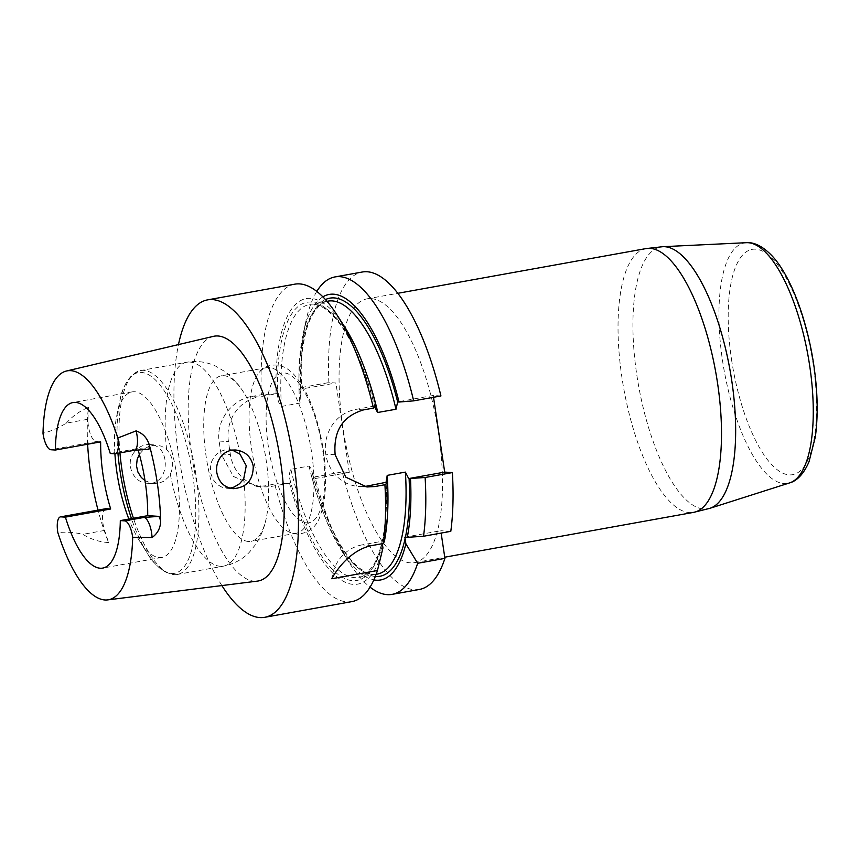 <?xml version="1.0" encoding="UTF-8"?>
<svg xmlns="http://www.w3.org/2000/svg" width="860" height="860" viewBox="0 0 860 860"><rect width="100%" height="100%" fill="white"/><g stroke="black" fill="none" stroke-linecap="round" stroke-linejoin="round"><path stroke-width="0.64" stroke-dasharray="4.3 3.22" d="M294.733 284.176A161.272 56.212 -100.2 0 0 261.397 394.74L251.41 396.535L258.473 396.976L277.092 393.622L261.397 394.74M351.912 601.613A161.272 56.212 -100.2 0 1 274.748 484.094L264.772 485.9L256.517 486.341L233.425 476.462L221.041 453.994A161.272 56.212 79.8 0 1 219.106 441.029C215.914 420.529 232.168 399.663 251.41 396.535M221.88 585.574A161.272 56.212 79.8 0 1 178.471 344.591M375.315 576.469A141.287 49.246 79.8 0 1 312.857 475.29L313.384 478.859L312.384 478.794L314.964 476.859A161.272 56.212 -100.2 0 0 349.762 563.483A161.272 56.212 -100.2 0 0 370.058 587.143M312.384 478.794A145.06 50.557 -100.2 0 0 342.506 552.184A145.06 50.557 -100.2 0 0 373.853 579.909M419.379 589.466A161.272 56.212 -100.2 0 1 342.215 471.946L314.964 476.859M322.865 296.861A145.06 50.557 -100.2 0 0 303.171 333.787A145.06 50.557 -100.2 0 0 299.033 389.429L335.927 383.022L328.864 382.582A161.272 56.212 -100.2 0 1 362.2 272.029M316.792 291.411A161.272 56.212 -100.2 0 0 306.02 320.673A161.272 56.212 -100.2 0 0 301.602 387.494L299.033 389.429M301.602 387.494L328.864 382.582M404.673 537.221L440.782 530.706L441.137 533.082M450.801 531.34L440.782 530.706M342.215 471.946L349.278 472.387L313.384 478.859M300.033 389.494L300.57 393.052A141.287 49.246 79.8 0 1 325.435 299.581M376.11 406.167L374.713 406.081A141.287 49.246 -100.2 0 0 311.675 302.096A141.287 49.246 -100.2 0 0 277.629 397.191C277.887 400.975 279.156 404.06 281.457 406.447L299.85 403.082L300.785 400.427L300.57 393.052M440.933 395.955L433.246 395.471L397.223 401.953M438.621 433.762A134.02 46.719 79.8 0 1 414.541 562.634A134.02 46.719 79.8 0 1 344.817 439.03A134.02 46.719 79.8 0 1 367.026 298.85A134.02 46.719 79.8 0 1 438.621 433.762M433.246 395.471L433.515 397.288M349.278 472.387L335.927 383.022M312.857 475.29L311.127 468.721L309.202 466.034L290.852 469.302C289.358 472.387 289.046 475.763 289.917 479.428A141.287 49.246 -100.2 0 0 382.173 542.81L382.162 541.273L384.356 541.456M274.748 484.094L290.454 482.987L289.917 479.428M382.173 542.81L382.302 543.681M289.454 482.922A145.06 50.557 -100.2 0 0 382.947 547.96M277.629 397.191L277.092 393.622M290.454 482.987L271.835 486.341A38.754 36.184 -86.4 0 1 263.687 486.814A38.754 36.184 -86.4 0 1 230.383 454.575L228.438 441.621A38.754 36.184 -86.4 0 1 258.473 396.976M344.333 326.37A145.06 50.557 -100.2 0 0 276.092 393.558M374.81 407.124L374.713 406.081M374.53 406.038L355.836 409.414A38.797 36.238 93.6 0 0 325.768 454.112L325.779 454.231A38.797 36.238 93.6 0 0 359.136 486.513A38.797 36.238 93.6 0 0 363.264 486.523M372.025 545.53L362.006 544.896L382.162 541.273M362.006 544.896A38.754 36.184 93.6 0 0 331.788 578.759M213.345 336.367A124.356 43.344 -100.2 0 0 193.522 466.281A124.356 43.344 -100.2 0 0 257.43 581.113M293.948 533.329A84.097 29.315 -100.2 0 0 296.463 533.189A84.097 29.315 -100.2 0 0 310.406 445.222A84.097 29.315 -100.2 0 0 266.643 367.661A84.097 29.315 -100.2 0 0 259.924 371.563A84.097 29.315 -100.2 0 0 252.7 455.617A84.097 29.315 -100.2 0 0 288.799 531.867A84.097 29.315 -100.2 0 0 293.948 533.329M114.907 453.779A84.097 29.315 79.8 0 1 116.874 415.197A84.097 29.315 79.8 0 1 132.053 391.902A84.097 29.315 79.8 0 1 176.988 476.558A84.097 29.315 79.8 0 1 179.428 509.948A84.097 29.315 79.8 0 1 161.874 557.43A84.097 29.315 79.8 0 1 139.513 540.897A84.097 29.315 79.8 0 1 128.86 519.064M248.572 541.499A84.097 29.315 79.8 0 1 206.722 460.25A84.097 29.315 79.8 0 1 221.278 375.831A84.097 29.315 79.8 0 1 243.595 392.289A84.097 29.315 79.8 0 1 266.202 460.487A84.097 29.315 79.8 0 1 266.267 518.139A84.097 29.315 79.8 0 1 251.099 541.359A84.097 29.315 79.8 0 1 248.572 541.499M110.273 453.489L137.675 448.554L148.941 449.264M134.289 450.317A15.373 5.354 79.8 0 1 133.827 450.339L134.45 450.274M100.652 441.879L96.159 441.588A15.373 5.354 79.8 0 1 87.978 419.25L66.252 423.163C58.921 427.807 51.17 431.183 43 433.289M138.095 449.93A84.097 29.315 -100.2 0 0 137.675 448.554M145.018 480.665L152.198 483.492L158.347 483.395L163.905 481.191L168.388 477.149L170.301 474.183C174.397 464.981 173.172 456.767 166.614 449.554L161.626 446.254L156.359 445.018L149.812 445.899L144.362 448.802L139.363 454.349M229.921 488.147L222.364 487.416L217.257 484.502L213.28 479.805L210.926 473.86L210.41 467.442L211.753 461.239L214.871 455.821L219.558 451.822L225.288 449.78L232.415 450.135M87.634 444.222A118.766 41.398 79.8 0 1 88.397 407.404C79.733 411.026 72.347 416.283 66.252 423.163M88.397 407.404L87.978 419.25M105.726 508.733A15.373 5.354 -100.2 0 0 104.597 530.427L108.596 542.553A118.766 41.398 79.8 0 1 98.029 510.12M108.596 542.553C99.298 541.983 90.719 539.241 82.861 534.339C74.53 532.286 66.188 531.716 57.846 532.63M133.848 452.693C138.03 447.092 143.287 444.394 149.64 444.588C171.581 444.738 170.054 485.921 147.361 483.277C133.644 483.116 124.904 464.174 133.848 452.693M300.892 396.417C299.774 371.154 301.398 349.912 305.784 332.702C310.911 309.729 324.059 300.301 327.918 301.14A138.697 48.343 -100.2 0 0 299.635 403.179M281.457 406.447A138.697 48.343 79.8 0 1 309.75 304.408A138.697 48.343 79.8 0 1 367.542 376.798M309.019 466.034A138.697 48.343 -100.2 0 0 377.099 574.147C374.541 575.791 368.929 573.964 360.265 568.654C344.387 557.409 324.639 521.687 312.223 472.151M387.828 489.404A138.697 48.343 79.8 0 1 382.915 543.574M382.517 545.122A138.697 48.343 79.8 0 1 358.932 577.415A138.697 48.343 79.8 0 1 290.852 469.302M382.496 541.338A141.287 49.246 -100.2 0 0 386.161 482.707M363.522 409.897L355.836 409.414M335.142 454.704L325.768 454.112M335.163 454.822L325.779 454.231M264.772 485.9L271.835 486.341M221.041 453.994L230.383 454.575M219.106 441.029L228.438 441.621M306.665 522.891A76.045 26.509 -100.2 0 0 313.373 411.908A76.045 26.509 -100.2 0 0 266.353 408.952A76.045 26.509 -100.2 0 0 306.665 522.891M117.938 453.263A101.974 35.54 79.8 0 1 119.906 400.867A101.974 35.54 79.8 0 1 156.273 380.797A101.974 35.54 79.8 0 1 192.791 475.257A101.974 35.54 79.8 0 1 186.373 563.461A101.974 35.54 79.8 0 1 147.35 553.27A101.974 35.54 79.8 0 1 131.462 518.591M119.948 452.897A103.598 36.109 79.8 0 1 140.61 370.542A103.598 36.109 79.8 0 1 195.951 474.838A103.598 36.109 79.8 0 1 177.343 574.458A103.598 36.109 79.8 0 1 133.44 518.236M133.827 450.339L114.767 453.779M96.159 441.588L50.88 449.748M243.713 478.816A103.598 36.109 79.8 0 1 223.525 566.138A103.598 36.109 79.8 0 1 170.301 474.183M166.614 449.554A103.598 36.109 79.8 0 1 186.792 362.232A103.598 36.109 79.8 0 1 240.026 454.177M104.597 530.427L82.861 534.339M746.372 242.692A122.163 42.581 -100.2 0 0 722.497 360.394A122.163 42.581 -100.2 0 0 789.652 482.89M709.941 508.303A133.053 46.375 79.8 0 1 636.798 374.885A133.053 46.375 79.8 0 1 662.813 246.691M646.01 248.594A134.02 46.719 -100.2 0 0 621.93 377.475A134.02 46.719 -100.2 0 0 693.525 512.388M731.516 359.426A114.477 39.904 -100.2 0 0 807.411 461.024A114.477 39.904 -100.2 0 0 778.203 265.557A114.477 39.904 -100.2 0 0 731.516 359.426M342.506 552.184L349.762 563.483M303.171 333.787L306.02 320.673M326.961 301.312L309.75 304.408C313.137 303.634 324.887 302.494 342.215 327.284C355.32 346.816 366.123 373.186 374.616 406.404M376.142 574.319L358.932 577.415L364.221 575.383L372.853 566.299C383.055 549.217 387.43 521.171 385.957 482.159M366.908 486.996L359.136 486.513M256.517 486.362L263.687 486.814M259.924 371.563C261.021 368.316 278.995 356.276 295.646 376.508C303.344 385.753 309.837 398.546 315.115 414.864C322.392 437.89 325.865 460.82 325.531 483.653C325.273 495.736 323.639 506.024 320.64 514.516C317.071 526.632 309.224 533.178 297.119 534.167L288.799 531.867M139.513 540.897L147.35 553.27C151.704 561.472 158.616 568.191 168.087 573.437L177.343 574.458L223.525 566.138C233.694 564.128 242.262 559.548 249.239 552.399L255.904 544.144C260.988 536.124 264.439 527.46 266.267 518.139M116.874 415.197L119.906 400.867C121.109 391.665 125.248 382.958 132.3 374.734L140.61 370.542L186.792 362.232C197.058 360.566 206.722 361.877 215.774 366.177L224.879 371.584C232.404 377.314 238.65 384.216 243.595 392.289M266.643 367.661L221.278 375.831M296.463 533.189L251.099 541.359M132.053 391.902L72.928 402.555M161.874 557.43L102.748 568.084M147.361 483.277L153.929 483.685M149.64 444.588L156.359 445.018M226.642 488.276L233.2 488.684M229.082 449.597L235.801 450.017M414.541 562.634L444.738 557.205M367.026 298.85L397.804 293.303"/><path stroke-width="1.29" d="M373.466 408.102L376.11 406.167A145.06 50.557 -100.2 0 0 344.333 326.37L337.088 315.072A161.272 56.212 -100.2 0 1 373.466 408.102L363.522 409.897C342.688 416.154 333.228 431.086 335.142 454.704A161.272 56.212 79.8 0 1 335.153 454.768A161.272 56.212 79.8 0 1 335.163 454.822L345.892 477.236L366.919 486.975L374.981 486.523L384.914 484.728A161.272 56.212 -100.2 0 1 383.334 543.498L372.025 545.53C352.643 549.153 337.84 567.31 331.788 578.759L377.443 570.524A161.272 56.212 -100.2 0 1 351.912 601.613L264.772 617.308A161.272 56.212 79.8 0 1 221.88 585.574M337.088 315.072A161.272 56.212 -100.2 0 0 294.733 284.176L207.593 299.871A161.272 56.212 79.8 0 1 293.754 462.218A161.272 56.212 79.8 0 1 264.772 617.308M178.471 344.591A161.272 56.212 79.8 0 1 207.593 299.871M370.058 587.143A161.272 56.212 -100.2 0 0 392.117 594.367A161.272 56.212 -100.2 0 0 417.659 563.289L405.877 543.832L405.114 538.672A141.287 49.246 79.8 0 1 375.315 576.469M373.853 579.909A145.06 50.557 -100.2 0 0 405.877 543.832M392.117 594.367L419.379 589.466A161.272 56.212 -100.2 0 0 444.921 558.376L417.659 563.289M325.435 299.581A141.287 49.246 79.8 0 1 397.653 401.953L399.051 402.039A145.06 50.557 -100.2 0 0 322.865 296.861M399.051 402.039L413.671 400.857A161.272 56.212 -100.2 0 0 334.938 276.942A161.272 56.212 -100.2 0 0 316.792 291.411M334.938 276.942L362.2 272.029A161.272 56.212 -100.2 0 1 440.933 395.955L413.671 400.857M410.5 478.665A145.06 50.557 -100.2 0 1 407.296 537.328L423.539 536.253A161.272 56.212 -100.2 0 0 425.119 477.493L409.102 478.579A141.287 49.246 79.8 0 1 405.425 537.21L404.673 537.221L405.114 538.672M423.539 536.253L450.801 531.34A161.272 56.212 -100.2 0 0 452.381 472.581L425.119 477.493M441.137 533.082L444.921 558.376M407.296 537.328L405.425 537.21M397.653 401.953L395.998 409.242L377.583 412.51L374.81 407.124M433.515 397.288L444.695 472.097L452.381 472.581M383.334 543.498L384.356 541.456A145.06 50.557 -100.2 0 0 387.57 482.804L385.989 482.675L387.215 475.376L405.393 472.108L408.683 478.579L444.695 472.097M363.264 486.523A38.797 36.238 93.6 0 0 367.295 486.04L385.968 482.331M382.302 543.681L382.947 547.96L377.443 570.524M387.57 482.804L384.914 484.728M66.478 371.004A116.304 40.538 79.8 0 0 43 433.289A15.373 5.354 79.8 0 0 50.88 449.748L55.373 450.027L100.652 441.879A84.097 29.315 -100.2 0 0 110.682 508.991L65.403 517.139L60.909 516.86A15.373 5.354 -100.2 0 0 60.458 516.881A15.373 5.354 -100.2 0 0 57.846 532.63A116.304 40.538 -100.2 0 0 107.715 599.893L257.43 581.113A124.356 43.344 -100.2 0 0 280.575 461.39A124.356 43.344 -100.2 0 0 213.345 336.367L66.478 371.004A116.304 40.538 79.8 0 1 117.831 438.009L136.095 430.881C142.728 433.182 147.135 437.869 149.307 444.932A117.788 41.054 79.8 0 1 157.294 483.03A117.788 41.054 79.8 0 1 160.648 520.837C160.583 527.857 157.702 533.426 152.037 537.564L132.677 537.339A15.373 5.354 79.8 0 0 124.797 520.88L120.303 520.601L147.705 515.667A84.097 29.315 -100.2 0 0 138.095 449.93M128.86 519.064A84.097 29.315 79.8 0 1 114.907 453.779M55.373 450.027A84.097 29.315 79.8 0 1 72.928 402.555A84.097 29.315 79.8 0 1 110.273 453.489L114.767 453.779A15.373 5.354 79.8 0 0 115.229 453.747A15.373 5.354 79.8 0 0 117.831 438.009M134.45 450.274L115.229 453.747M133.827 450.339L148.941 449.264A24.413 8.514 -100.2 0 0 149.307 444.932M110.682 508.991L106.188 508.701A15.373 5.354 -100.2 0 0 105.726 508.733L60.458 516.881M65.403 517.139A84.097 29.315 -100.2 0 0 102.748 568.084A84.097 29.315 -100.2 0 0 120.303 520.601M124.797 520.88L143.856 517.451L158.971 516.376L147.705 515.667M139.363 454.349L137.181 459.347L136.471 465.84L137.923 472.086L141.298 477.44L145.018 480.665M232.415 450.135L240.026 454.177L246.261 465.744L243.713 478.816L239.531 483.761L234.103 487.061L229.921 488.147M98.029 510.12A118.766 41.398 79.8 0 1 87.634 444.222M107.715 599.893A116.304 40.538 -100.2 0 0 132.677 537.339M219.859 458.111C217.096 462.508 216.075 467.335 216.806 472.581C218.73 482.105 224.191 487.48 233.2 488.684C246.551 487.631 253.238 480.138 253.249 466.185C251.077 456.628 245.261 451.242 235.801 450.017C229.05 449.801 223.74 452.5 219.859 458.111M395.998 409.242A138.697 48.343 -100.2 0 0 327.918 301.14L326.961 301.312M367.542 376.798A138.697 48.343 79.8 0 1 377.819 412.52M376.142 574.319L377.099 574.147A138.697 48.343 -100.2 0 0 405.393 472.108M387.215 475.376A138.697 48.343 79.8 0 1 387.828 489.404M382.915 543.574A138.697 48.343 79.8 0 1 382.517 545.122M374.981 486.523L367.295 486.04M131.462 518.591A101.974 35.54 79.8 0 1 117.938 453.263M133.44 518.236A103.598 36.109 79.8 0 1 119.948 452.897M106.188 508.701L60.909 516.86M143.856 517.451A15.373 5.354 79.8 0 1 152.037 537.564M160.648 520.837A24.413 8.514 -100.2 0 0 158.971 516.376M136.095 430.881A15.373 5.354 79.8 0 1 134.289 450.317M789.652 482.89A122.163 42.581 -100.2 0 0 808.013 355.588A122.163 42.581 -100.2 0 0 746.372 242.692L662.813 246.691A133.053 46.375 79.8 0 1 729.936 369.649A133.053 46.375 79.8 0 1 709.941 508.303L789.652 482.89C794.597 481.643 802.627 476.655 809.013 461.755L815.345 436.912C818.526 413.241 817.548 386.398 812.399 356.384C803.992 309.267 787.448 271.599 771.57 255.377C760.616 244.057 751.5 242.144 746.372 242.692M444.738 557.205L693.525 512.388A134.02 46.719 -100.2 0 0 717.605 383.506A134.02 46.719 -100.2 0 0 646.01 248.594L397.804 293.303M693.525 512.388L709.941 508.303M662.813 246.691L646.01 248.594"/></g></svg>
